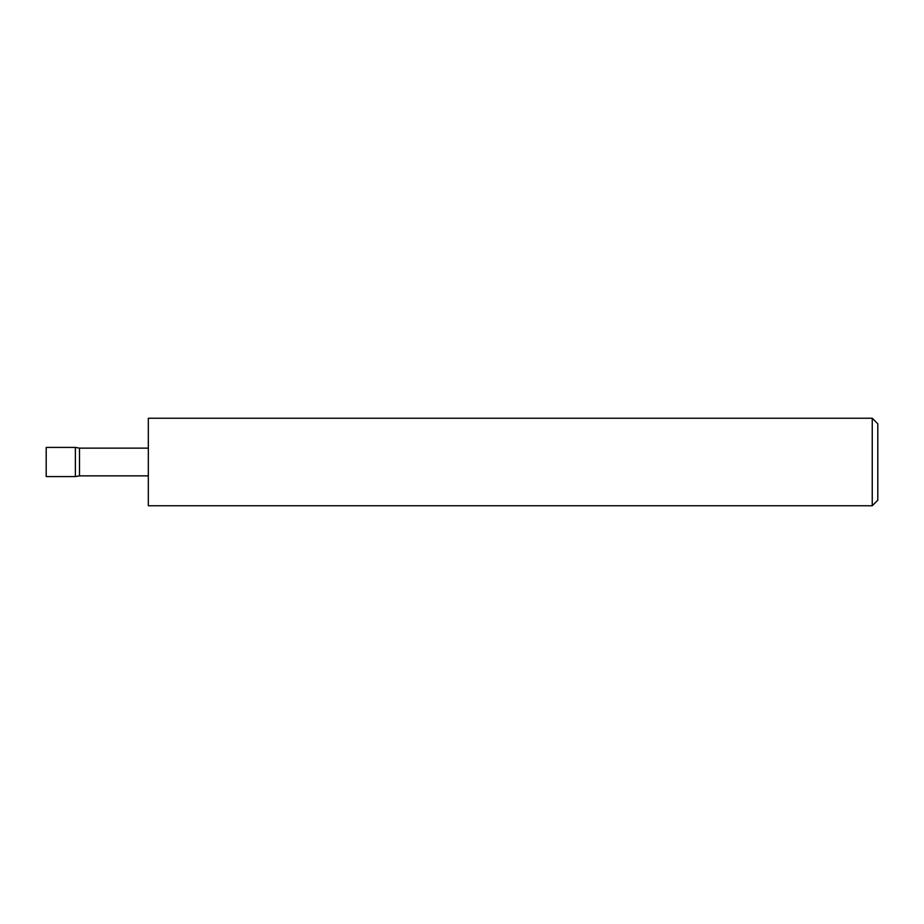<?xml version="1.0" encoding="UTF-8"?>
<svg xmlns="http://www.w3.org/2000/svg" width="924" height="924" viewBox="0 0 924 924"><rect width="100%" height="100%" fill="white"/><g stroke="black" fill="none" stroke-linecap="round" stroke-linejoin="round"><path stroke-width="1.39" d="M75.375 476.588L75.375 447.412L46.2 447.412L46.2 476.588L75.375 476.588L79.51 475.86L79.51 448.14L75.375 447.412M872.244 418.237L877.8 423.793L877.8 500.207L872.244 505.763L872.244 418.237L148.325 418.237L148.325 505.763L872.244 505.763M148.325 475.86L79.51 475.86M148.325 448.14L79.51 448.14"/></g></svg>
